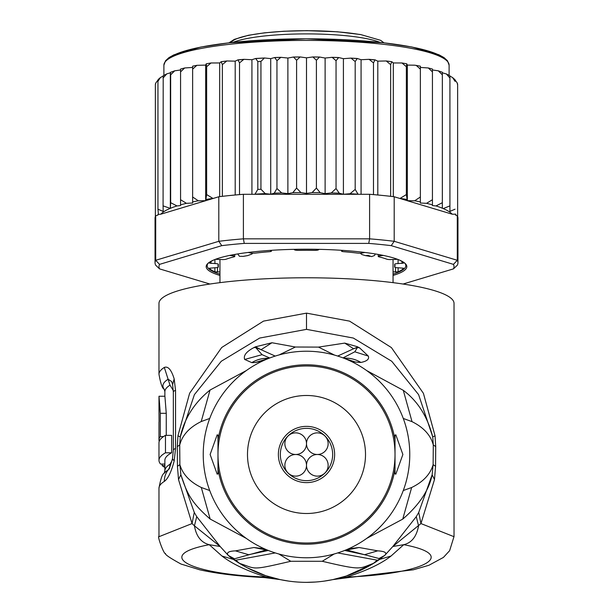 <?xml version="1.0" encoding="UTF-8"?>
<svg xmlns="http://www.w3.org/2000/svg" width="613" height="613" viewBox="0 0 613 613"><rect width="100%" height="100%" fill="white"/><g stroke="black" fill="none" stroke-linecap="round" stroke-linejoin="round"><path stroke-width="0.92" d="M306.5 428.334A26.16 26.16 0 0 1 332.66 454.494A26.16 26.16 0 0 1 306.5 480.653A26.16 26.16 0 0 1 280.34 454.494A26.16 26.16 0 0 1 306.5 428.334M306.5 426.364A28.129 28.129 0 0 1 334.629 454.494A28.129 28.129 0 0 1 306.5 482.623A28.129 28.129 0 0 1 278.371 454.494A28.129 28.129 0 0 1 306.5 426.364M306.5 443.674A10.819 10.819 0 0 0 295.681 432.862A10.819 10.819 0 0 0 284.861 443.674A10.819 10.819 0 0 0 295.681 454.494A10.819 10.819 0 0 0 306.5 443.674A10.819 10.819 0 0 0 317.319 454.494A10.819 10.819 0 0 0 328.139 443.674A10.819 10.819 0 0 0 317.319 432.862A10.819 10.819 0 0 0 306.5 443.674M295.681 454.494A10.819 10.819 0 0 0 284.861 465.313A10.819 10.819 0 0 0 295.681 476.132A10.819 10.819 0 0 0 306.5 465.313A10.819 10.819 0 0 0 295.681 454.494M328.139 465.313A10.819 10.819 0 0 0 317.319 454.494A10.819 10.819 0 0 0 306.5 465.313A10.819 10.819 0 0 0 317.319 476.132A10.819 10.819 0 0 0 328.139 465.313M365.509 454.494A59.009 59.009 0 0 0 306.5 395.485A59.009 59.009 0 0 0 247.491 454.494A59.009 59.009 0 0 0 306.5 513.502A59.009 59.009 0 0 0 365.509 454.494M360.183 253.192L361.938 254.556L365.409 255.613L368.091 255.383L371.539 256.602L374.535 255.498L375.271 253.943M365.409 255.613A86.548 15.026 0 0 1 367.7 255.996A86.548 15.026 0 0 1 369.9 256.395M243.1 256.395A86.548 15.026 0 0 1 247.591 255.613L243.1 256.395L239.407 256.242L237.721 253.943M247.591 255.613L251.82 254.081L252.809 253.192M393.048 271.881L398.113 271.873A98.348 17.08 180 0 0 403.722 268.233L398.075 267.751A3.931 0.682 0 0 1 394.657 267.076A3.931 0.682 0 0 1 394.672 267.015A88.517 15.371 180 0 0 395.017 265.659A88.517 15.371 180 0 0 394.672 264.303A3.931 0.682 0 0 1 394.657 264.241A3.931 0.682 0 0 1 398.075 263.567L403.722 263.084A98.348 17.08 180 0 0 399.415 260.058M213.585 260.058A98.348 17.08 180 0 0 209.278 263.084L214.925 263.567A3.931 0.682 0 0 1 218.343 264.241A3.931 0.682 0 0 1 218.328 264.303A88.517 15.371 180 0 0 217.983 265.659A88.517 15.371 180 0 0 218.328 267.015A3.931 0.682 0 0 1 218.343 267.076A3.931 0.682 0 0 1 214.925 267.751L209.278 268.233A98.348 17.08 180 0 0 214.887 271.873L219.952 271.881M158.016 80.012L155.756 83.046L155.365 84.755L155.365 216.481A151.457 26.298 180 0 0 155.043 218.197L155.043 262.755A151.457 26.298 0 0 1 155.71 260.287L159.549 264.372L221.783 245.652L218.803 241.307A151.457 26.298 0 0 1 243.399 238.84L244.265 243.399L368.735 243.399L369.601 238.84A151.457 26.298 0 0 1 394.197 241.307L391.217 245.652L453.451 264.372L457.29 260.287A151.457 26.298 0 0 1 457.957 262.755L457.957 218.197A151.457 26.298 180 0 0 457.635 216.481A151.457 26.298 180 0 0 457.29 215.73L455.781 215.278L455.781 214.221L452.225 214.205L394.197 196.758L394.197 241.307L457.29 260.287L457.29 215.73M163.112 76.058L160.361 77.59L157.955 81.345L158.407 79.667M163.196 76.02L163.081 205.868L170.345 208.405L170.659 202.696L176.988 205.93L180.567 205.577L180.567 199.715L186.436 203.317L192.628 203.026L192.628 196.988L198.305 200.78L205.661 200.689L206.635 194.551L213.048 198.489L160.775 214.205A147.526 25.616 0 0 1 170.054 208.458M170.345 208.405L170.345 72.809L166.805 73.867L163.081 78.02M457.635 85.061L457.191 82.924L455.045 79.943L455.045 81.345L452.586 77.552L449.919 76.043L449.919 78.02L446.348 73.943L442.341 72.832L442.341 208.205L442.341 202.696L436.012 205.93A147.526 25.616 0 0 1 442.341 208.205L443.245 208.589A147.526 25.616 0 0 1 452.225 214.205M393.048 275.436A100.317 17.417 180 0 0 406.817 266.624A100.317 17.417 180 0 0 405.247 263.552A100.317 17.417 180 0 0 306.5 249.207A100.317 17.417 180 0 0 207.753 263.552A100.317 17.417 180 0 0 206.183 266.624A100.317 17.417 180 0 0 219.952 275.436M219.952 274.126A99.329 17.248 0 0 1 207.171 265.659A99.329 17.248 0 0 1 208.274 263.084M209.937 284.034L159.549 268.877L155.71 265.222A151.457 26.298 0 0 1 155.043 262.755M457.957 262.755A151.457 26.298 0 0 1 457.29 265.222L453.451 268.877L403.063 284.034M453.451 264.372A147.526 25.616 0 0 1 453.451 268.877M159.549 268.877A147.526 25.616 0 0 1 159.549 264.372M368.735 243.399A147.526 25.616 0 0 1 391.217 245.652M243.399 238.84L369.601 238.84L369.601 194.29L243.399 194.29L243.399 238.84M221.783 245.652A147.526 25.616 0 0 1 244.265 243.399M160.775 214.205L157.962 214.45L157.962 215.056L155.71 215.73L155.71 260.287L218.803 241.307L218.803 196.758L213.048 198.489M155.71 215.73A151.457 26.298 180 0 0 155.365 216.481M394.197 196.758A151.457 26.298 180 0 0 390.642 196.329A151.457 26.298 180 0 0 373.486 194.612A151.457 26.298 180 0 0 369.601 194.29M243.399 194.29A151.457 26.298 180 0 0 239.514 194.612A151.457 26.298 180 0 0 222.358 196.329A151.457 26.298 180 0 0 218.803 196.758M404.726 263.084A99.329 17.248 0 0 1 405.829 265.659A99.329 17.248 0 0 1 393.048 274.126M399.952 198.489L406.365 194.551L407.339 200.689L414.695 200.78L420.372 196.988L420.372 201.915L420.372 67.43L428.311 67.966L432.433 69.047L432.433 204.857L432.433 69.974L438.303 70.817L442.341 72.25M407.339 200.689L407.339 65.093L406.787 63.813L406.365 66.702L401.967 62.97L393.316 62.955L391.807 61.698L390.642 64.61L386.205 60.963L377.8 61.154L374.995 59.836L373.486 62.886L369.126 59.331L361.072 59.722L357.272 58.48L355.188 61.568L350.996 58.112L343.41 58.679L338.675 57.538L336.047 60.679L332.131 57.316L325.112 58.051L319.534 57.024L316.408 60.235L312.852 56.948L306.5 57.837L300.148 56.948L296.592 60.235L293.466 57.024L287.888 58.051L280.869 57.316L276.953 60.679L276.953 188.528L281.719 192.949L287.888 193.647L292.799 192.689L296.592 188.084L300.914 192.597L306.5 193.432L312.086 192.597L316.408 188.084L320.201 192.689L325.112 193.647L331.281 192.949L336.047 188.528L339.257 193.218L343.41 194.283L350.054 193.723L355.188 189.417L358.076 194.29M276.953 188.528L274.226 193.202A147.526 25.616 0 0 1 281.719 192.949M276.953 60.679L274.716 57.522L270.724 58.633L264.456 57.982L260.946 61.392L260.946 189.241L265.237 193.601L270.724 194.229L274.226 193.202M254.924 194.29L257.812 189.417L257.812 61.568L255.728 58.48L251.928 59.722L243.874 59.331L239.514 62.886L239.514 194.612M414.695 200.78A147.526 25.616 0 0 1 420.372 201.915L420.372 203.026L426.564 203.317L432.433 199.715M457.635 84.755L457.635 216.481M455.045 81.345L455.045 79.943M455.045 214.067L455.781 214.221M449.919 211.408L449.919 78.02L449.919 211.408L455.045 209.194M449.919 205.868L443.245 208.589M426.564 203.317A147.526 25.616 0 0 1 432.433 204.857L432.433 205.577L436.012 205.93M157.962 214.45L158.407 214.358L157.955 209.194L163.196 211.439L163.081 205.868M157.955 81.345L157.955 209.194M229.722 255.414L233.224 255.897A3.931 0.682 0 0 1 234.764 256.433A3.931 0.682 0 0 1 234.051 256.832A88.517 15.371 180 0 0 226.235 259.176A3.931 0.682 0 0 1 221.163 259.521L215.469 259.307M270.088 250.395L271.153 250.84A3.931 0.682 0 0 1 271.452 251.1A3.931 0.682 0 0 1 269.176 251.721A88.517 15.371 180 0 0 255.652 253.077A3.931 0.682 0 0 1 250.273 252.931L248.158 252.456M318.875 249.338L318.553 249.759A3.931 0.682 0 0 1 314.308 250.349A88.517 15.371 180 0 0 298.692 250.349A3.931 0.682 0 0 1 294.447 249.759L294.125 249.338M364.842 252.456L362.727 252.931A3.931 0.682 0 0 1 357.348 253.077A88.517 15.371 180 0 0 343.824 251.721A3.931 0.682 0 0 1 341.548 251.1A3.931 0.682 0 0 1 341.847 250.84L342.912 250.395M397.53 259.307L391.837 259.521A3.931 0.682 0 0 1 386.765 259.176A88.517 15.371 180 0 0 378.949 256.832A3.931 0.682 0 0 1 378.236 256.433A3.931 0.682 0 0 1 379.776 255.897L383.278 255.414M219.684 196.65L219.684 62.955L211.033 62.97L206.635 66.702L206.635 194.551M206.635 66.702L206.213 63.813L205.661 65.093L196.857 65.33L192.628 69.139L192.628 196.988M211.033 62.97L206.213 63.813M205.661 200.689L205.661 65.093M406.787 63.813L401.967 62.97M406.365 66.702L406.365 194.551M393.316 196.65L393.316 62.955M386.205 60.963L391.807 61.698M390.642 64.61L390.642 196.329M377.8 194.995L377.8 61.154M373.486 62.886L373.486 194.612M361.072 194.29L361.072 59.722M355.188 61.568L355.188 189.417M343.41 194.283L343.41 58.679M336.047 60.679L336.047 188.528M325.112 193.647L325.112 58.051M316.408 60.235L316.408 188.084M306.5 57.837L306.5 193.432M296.592 60.235L296.592 188.084M287.888 193.647L287.888 58.051M270.724 194.229L270.724 58.633M251.928 194.29L251.928 59.722M239.514 62.886L238.005 59.836L235.2 61.154L226.795 60.963L222.358 64.61L222.358 196.329M235.2 194.995L235.2 61.154M222.358 64.61L221.193 61.698L219.684 62.955M226.795 60.963L221.193 61.698M442.341 202.696L442.341 72.61M442.341 74.847L438.303 70.817M432.433 71.867L428.311 67.966M420.372 196.988L420.372 66.173L414.695 65.185L407.339 65.093M420.372 69.139L416.143 65.33M186.436 203.317A147.526 25.616 0 0 0 180.567 204.857L180.567 69.974L174.697 70.817L170.659 74.847L170.659 202.696M170.659 74.847L170.483 72.319L174.697 70.817M192.628 69.139L192.628 66.173L196.857 65.33M198.305 200.78A147.526 25.616 0 0 0 192.628 201.915L192.628 67.43L184.689 67.966L180.567 71.867L180.567 199.715M180.567 71.867L180.567 69.261M449.107 75.33L449.107 65.17A142.607 24.765 180 0 0 449.099 64.986A142.607 24.765 180 0 0 305.979 40.404A142.607 24.765 180 0 0 163.893 65.17L163.893 75.33M165.464 435.36L165.464 452.792A147.526 25.616 -0 0 0 158.974 460.309L158.974 442.877A147.526 25.616 180 0 1 165.464 435.36L171.648 435.36L171.648 452.792L165.464 452.792M159.135 440.647L159.135 441.674M158.989 411.254L159.058 421.683A147.526 25.616 180 0 0 158.974 422.533L158.974 439.965A147.526 25.616 0 0 1 160.292 436.556L160.292 413.308L158.997 396.243L158.974 410.994M159.533 440.647L159.028 440.647A147.526 25.616 0 0 1 158.974 439.965M164.874 464.064L160.568 464.064A147.526 25.616 -0 0 1 158.974 460.309M164.874 467.481A147.526 25.616 0 0 1 162.161 465.604L162.161 464.064M395.017 473.864L395.017 454.494A88.517 88.517 0 0 1 306.5 543.011A88.517 88.517 0 0 1 217.983 454.494A88.517 88.517 0 0 1 306.5 365.984A88.517 88.517 0 0 1 395.017 454.494L395.017 473.864L395.822 474.163L402.879 454.494L395.822 434.824L395.017 435.123L395.017 454.494L395.017 435.123M171.648 452.792A141.626 24.589 180 0 0 164.874 460.309L164.874 470.799A141.626 24.589 0 0 1 170.008 464.24L172.123 460.57M163.541 436.556L160.292 436.556M166.253 435.36L166.253 413.308L164.905 396.243L158.997 396.243M164.874 465.604L162.161 465.604M170.008 385.14A141.626 24.589 180 0 0 164.874 391.699L164.169 389.186A143.588 24.934 -0 0 1 168.108 379.24L170.008 385.14L173.31 390.542M357.456 347.487L354.804 351.793L357.456 347.487L353.624 348.743L357.21 347.287L357.279 346.69L359.609 347.877L357.456 347.487M343.824 358.207A29.508 29.003 -111.2 0 1 360.904 362.452C367.018 361.203 369.493 359.08 368.329 356.092L354.804 351.793L343.035 357.908M337.702 356.053L353.624 348.743L344.736 343.104L357.279 346.69M334.476 355.088L318.499 347.104L334.606 355.126M344.736 343.104L318.499 347.104L295.389 347.019L279.252 354.889M262.77 360.942L255.299 362.528L251.882 362.658L244.679 359.456C243.261 355.601 246.273 351.678 253.721 347.694L255.445 346.82L271.965 342.744L295.389 347.019L279.122 354.927M255.445 346.82L261.061 349.694L255.575 347.448L262.065 354.674L255.575 347.448L253.721 347.694M271.965 342.744L261.061 349.694L275.214 356.084M269.735 357.992L262.065 354.674L244.679 359.456M217.983 455.765L217.983 473.864L217.178 474.163L210.121 454.494L217.178 434.824L217.983 435.123L217.983 455.765M217.983 473.864L217.983 435.123M378.934 559.799L377.271 560.198L379.194 559.638L378.152 560.382A127.856 127.856 0 0 1 234.825 560.366L233.806 559.638L235.737 560.205L233.683 559.554M454.026 536.704L420.947 523.563L392.849 546.49L403.745 544.689C411.683 542.812 416.625 536.521 418.564 525.816L416.273 516.636L392.849 546.49L384.696 555.462L373.34 563.431L377.271 560.198L337.74 552.926M234.066 559.792L239.675 563.439L235.737 560.205L275.26 552.926M239.675 563.439C256.717 568.849 249.859 570.818 290.769 561.278L322.239 561.278L334.146 553.991M290.769 561.278L278.846 553.991M373.34 563.431C358.735 568.626 363.019 570.895 322.239 561.278M378.152 560.382L375.769 561.96M169.196 468.884L168.108 469.964A143.588 24.934 180 0 0 164.169 473.313L164.874 470.799M164.169 389.186C162.361 388.573 160.629 383.6 158.974 374.267A147.526 25.616 -0 0 1 164.315 367.432L168.108 379.24L171.648 381.554L172.605 384.604L173.333 391.952A19.67 3.417 180 0 1 175.548 390.381L175.548 448.524L174.169 460.984C171.272 472.018 167.993 478.822 164.315 481.404A19.67 18.666 -122.1 0 1 168.108 469.964A9.839 9.333 57.9 0 0 170 464.646L170.008 464.24M360.904 362.452L360.842 362.467A29.508 29.003 -111.2 0 0 343.855 358.222M368.329 356.092L359.609 347.877M251.813 362.643A29.508 28.98 -70.6 0 1 268.846 358.337M251.882 362.658A29.508 28.98 -70.6 0 1 268.816 358.352M255.299 362.528L268.417 358.505M360.842 362.467L355.609 362.076L344.345 358.413M355.609 362.076L349.977 360.827M203.232 454.494A103.268 103.268 0 0 0 306.5 557.761A103.268 103.268 0 0 0 409.768 454.494A103.268 103.268 0 0 0 306.5 351.226A103.268 103.268 0 0 0 203.232 454.494M242.296 565.063L231.162 557.807L233.438 559.079L266.111 550.007M288.746 581.109L280.179 579.614L265.843 575.714M265.529 575.607L247.077 567.699M246.901 567.607L242.457 565.155M306.5 582.35L315.45 582.036M324.254 581.109L332.821 579.614L346.008 576.09M375.577 562.083L371.493 564.604M371.363 564.673L346.322 575.99M403.27 418.449L412.028 421.66C423.598 427.399 430.686 435.169 433.284 444.961L433.123 464.631C430.364 474.255 423.2 481.887 411.645 487.511L403.27 490.538M434.487 479.565L432.134 474.738L418.733 512.399L420.947 523.563L434.487 479.565L435.559 466.286L435.713 446.609L435.061 435.828L432.732 436.87C427.491 416.572 417.683 401.055 403.293 390.328L366.72 370.604M435.061 435.828L423.407 393.308L391.393 347.579L349.563 321.135L306.5 313.136L263.521 321.105L221.714 347.479L189.624 393.255L177.939 435.828L180.268 436.87L194.405 394.626L221.278 361.256L259.667 338.054L306.5 329.357L353.341 338.054L391.722 361.256L418.595 394.626L432.732 436.87L433.284 444.961L435.713 446.609M435.559 466.286L433.123 464.631L432.134 474.738C429.138 490.025 419.338 504.821 402.741 519.119L366.704 538.398M346.736 577.055L348.529 577.569L332.821 579.614L346.736 577.055C366.735 570.619 381.508 563.608 391.048 556.014L403.745 544.689C460.662 555.432 422.847 574.235 346.736 577.055M164.315 367.432C168.085 365.976 171.364 369.785 174.169 378.865L175.548 390.381M279.076 579.377L266.264 577.055L264.471 577.569L280.133 579.599M348.529 577.569L413.323 569.799L428.901 565.278L443.421 557.416L449.62 550.704L454.026 536.521L454.026 303.404A147.526 25.616 180 0 0 306.5 277.781A147.526 25.616 180 0 0 158.974 303.404L158.974 374.267M177.939 435.828L177.287 446.609L177.441 466.286L178.513 479.565L192.053 523.563L158.974 536.704M178.513 479.565L180.866 474.738L179.877 464.631L179.716 444.961L180.268 436.87C184.429 418.35 194.344 402.741 210.037 390.052L246.342 370.559M381.83 557.815L379.57 559.079L378.995 558.512L364.497 554.696L344.675 550.451M346.889 550.007L364.497 554.696L377.761 550.849C385.079 551.317 387.385 552.857 384.696 555.462L378.995 558.512M268.325 550.451L248.679 554.704L235.423 550.872L253.935 547.516L266.341 550.03M233.576 559.47L221.952 556.014C232.112 563.883 246.886 570.902 266.264 577.055C190.168 574.235 152.346 555.432 209.255 544.689C201.164 542.62 196.229 536.329 194.436 525.816L220.151 546.49L196.727 516.636L194.436 525.816L192.053 523.563L194.267 512.399L196.727 516.636M221.952 556.014L209.255 544.689L220.151 546.49L228.343 555.485C226.082 552.704 228.442 551.164 235.423 550.872M231.162 557.807L228.343 555.485L234.005 558.527M209.73 490.538L201.294 487.481C189.769 481.856 182.636 474.24 179.877 464.631L177.441 466.286M177.287 446.609L179.716 444.961C182.329 435.1 189.494 427.292 201.202 421.552L209.73 418.449M348.59 548.796L359.065 547.516L346.659 550.03M359.065 547.516L377.761 550.849M253.935 547.516L264.402 548.796M194.267 512.399L180.866 474.738C186.965 493.641 191.317 502.583 210.167 519.042L246.334 538.421M416.273 516.636L418.733 512.399M233.101 42.358A79.659 13.831 0 0 1 306.5 33.899A79.659 13.831 0 0 1 362.735 37.937A79.659 13.831 0 0 1 379.899 42.358M359.961 34.543A75.728 13.149 180 0 0 280.93 31.485A75.728 13.149 180 0 0 231.139 42.573M394.672 267.015L394.672 264.303M218.328 264.303L218.328 267.015M206.213 199.409A147.526 25.616 0 0 1 212.32 198.482M400.68 198.482A147.526 25.616 0 0 1 406.787 199.409M350.054 193.723A147.526 25.616 0 0 1 357.747 194.175M331.281 192.949A147.526 25.616 0 0 1 339.257 193.218M312.086 192.597A147.526 25.616 0 0 1 320.201 192.689M292.799 192.689A147.526 25.616 0 0 1 300.914 192.597M255.253 194.175A147.526 25.616 0 0 1 265.237 193.601M257.812 189.417A151.457 26.298 0 0 1 260.946 189.241M260.946 61.392A151.457 26.298 180 0 0 257.812 61.568M170.36 208.336A147.526 25.616 0 0 1 176.988 205.93M391.324 61.645A147.526 25.616 180 0 0 387.324 61.17M374.643 59.882A147.526 25.616 180 0 0 370.129 59.492M356.812 58.519A147.526 25.616 180 0 0 351.908 58.227M338.123 57.584A147.526 25.616 180 0 0 332.951 57.4M318.883 57.078A147.526 25.616 180 0 0 313.58 57.017M299.42 57.017A147.526 25.616 180 0 0 294.117 57.078M280.049 57.4A147.526 25.616 180 0 0 275.183 57.568M263.705 58.089A147.526 25.616 180 0 0 256.188 58.519M242.871 59.492A147.526 25.616 180 0 0 238.357 59.882M225.676 61.17A147.526 25.616 180 0 0 221.676 61.645M398.113 267.751L398.113 271.873M395.531 272.065L395.531 267.506M217.469 267.506L217.469 272.065M214.887 267.751L214.887 271.873M218.328 264.18L218.343 267.076M214.925 263.567L214.925 259.514M210.964 261.605L210.964 263.475M233.224 255.897L233.224 254.732M271.153 250.84L271.153 250.326M341.847 250.326L341.847 250.84M379.776 254.732L379.776 255.897M402.036 263.475L402.036 261.605M398.075 259.514L398.075 263.567M394.657 267.076L394.672 264.18M445.797 59.859A140.638 24.42 180 0 0 306.5 38.811A140.638 24.42 180 0 0 167.203 59.859M166.253 413.308L160.292 413.308M395.017 468.96A89.69 89.69 0 0 1 217.983 468.96M217.983 440.027A89.69 89.69 0 0 1 395.017 440.027M391.048 556.014L379.424 559.47M412.028 421.66L403.293 390.328M306.5 313.136L306.5 329.357M164.315 481.404A147.526 25.616 180 0 0 158.974 488.232C160.637 478.899 162.361 473.926 164.169 473.313M174.169 460.984L172.498 458.815L169.265 468.792M175.548 448.524A19.67 3.417 180 0 0 173.333 450.103L172.491 458.815M174.169 378.865L172.605 384.604M201.202 421.552L210.037 390.052M411.645 487.511L402.741 519.119M201.294 487.481L210.167 519.042M229.001 42.81L234.35 39.362L248.38 35.286L264.54 32.826L283.819 31.248L306.898 30.65L337.434 31.784L360.628 34.543L380.612 40.328L383.999 42.81M393.048 282.654L393.048 259.429M219.952 282.654L219.952 259.429M163.893 65.17L165.502 60.779L168.996 57.584L173.877 54.856L200.727 47.071L229.086 42.795L306.056 38.78L383.416 42.741L411.921 47.002L438.877 54.741L444.027 57.607L447.498 60.787L449.107 65.17M155.365 84.157L155.756 83.046M158.162 79.521L160.361 77.59M163.142 75.759L166.805 73.867M446.348 73.943L449.919 75.797M452.586 77.552L455.045 79.744M457.191 82.924L457.635 84.157M369.126 59.331L374.995 59.836M350.996 58.112L357.272 58.48M332.131 57.316L338.675 57.538M312.852 56.948L319.534 57.024M300.148 56.948L293.466 57.024M280.869 57.316L274.716 57.522M264.456 57.982L255.728 58.48M243.874 59.331L238.005 59.836M184.689 67.966L180.567 69.047M234.764 256.433L234.764 254.449M271.452 251.1L271.452 250.303M341.548 250.303L341.548 251.1M378.236 254.449L378.236 256.433M164.874 396.243L164.874 391.699M234.825 560.366L233.315 559.332M379.079 559.753L379.685 559.332M173.333 450.103L173.333 391.952M158.974 488.232L158.974 536.513C156.828 535.134 164.192 555.271 165.487 553.462C164.713 554.428 169.87 557.945 180.973 564.029L199.83 569.829C217.309 573.722 238.855 576.304 264.471 577.569M266.747 549.892L265.529 549.945L267.827 550.244M345.173 550.244L347.471 549.945L346.253 549.892"/></g></svg>
